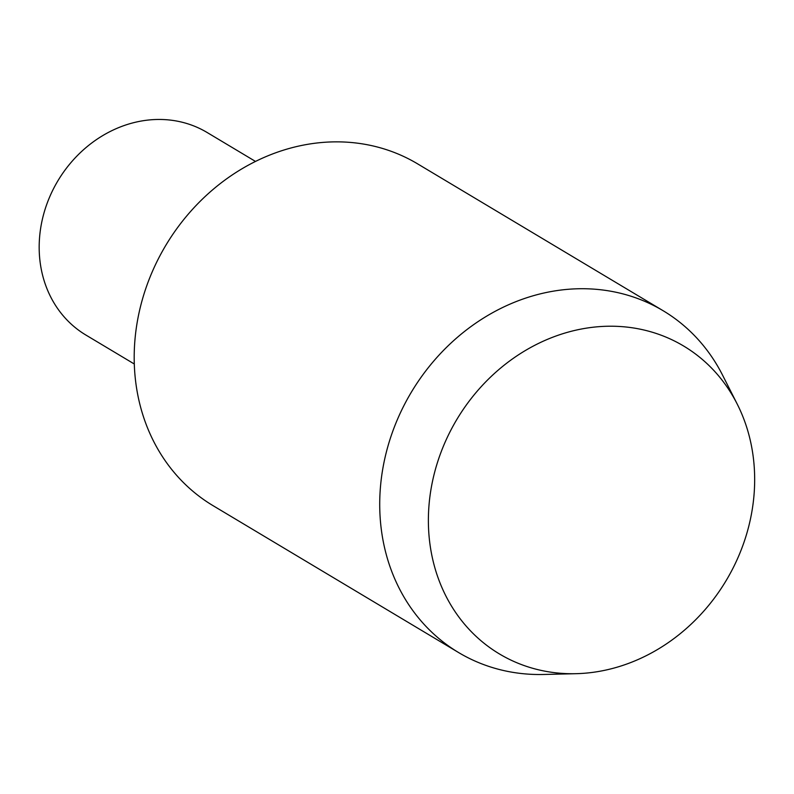 <?xml version="1.0" encoding="UTF-8"?>
<svg xmlns="http://www.w3.org/2000/svg" width="794" height="794" viewBox="0 0 794 794"><rect width="100%" height="100%" fill="white"/><g stroke="black" fill="none" stroke-linecap="round" stroke-linejoin="round"><path stroke-width="1.19" d="M255.469 161.42L207.095 132.479A118.028 103.23 120.9 0 0 39.7 235.927A118.028 103.23 120.9 0 0 85.911 335.058L134.295 363.999M737.239 404.126L722.6 375.215A199.175 174.204 120.9 0 0 663.079 310.692L417.545 163.822A199.175 174.204 120.9 0 0 135.079 338.383A199.175 174.204 120.9 0 0 213.06 505.669L458.585 652.539A199.175 174.204 120.9 0 0 543.592 674.473L575.997 673.689A179.404 156.914 120.9 0 0 726.182 580.523A179.404 156.914 120.9 0 0 737.239 404.126A179.404 156.914 120.9 0 0 561.715 334.056A179.404 156.914 120.9 0 0 429.177 503.257A179.404 156.914 120.9 0 0 575.997 673.689M663.079 310.692A199.175 174.204 120.9 0 0 380.604 485.253A199.175 174.204 120.9 0 0 458.585 652.539"/></g></svg>
